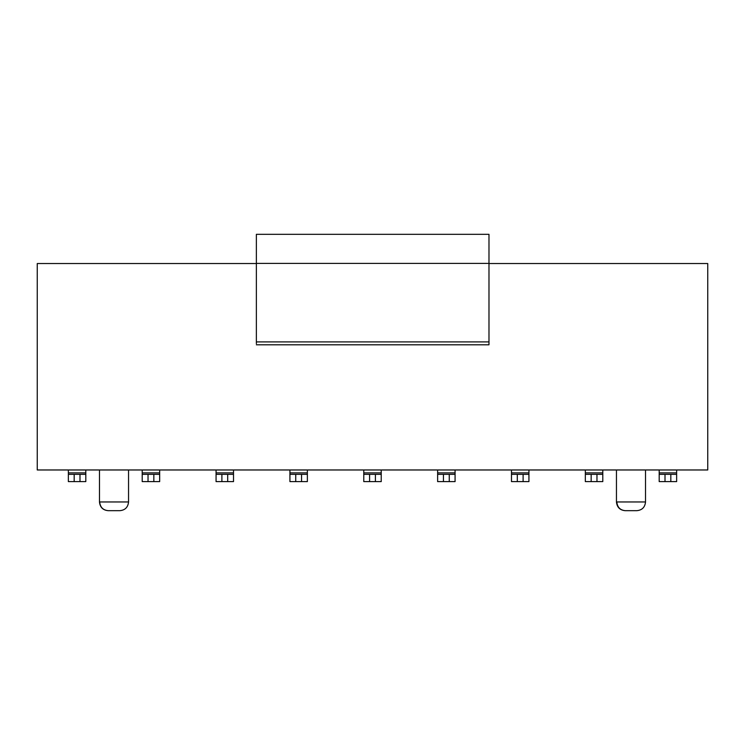 <?xml version="1.0" encoding="UTF-8"?>
<svg xmlns="http://www.w3.org/2000/svg" width="745" height="745" viewBox="0 0 745 745"><rect width="100%" height="100%" fill="white"/><g stroke="black" fill="none" stroke-linecap="round" stroke-linejoin="round"><path stroke-width="1.12" d="M256.373 343.641L256.373 234.321L488.981 234.321L488.981 344.656L488.981 234.321L256.373 234.321L256.373 263.395L488.981 263.395L256.373 263.395L256.373 341.899L488.981 341.899L256.373 341.899L256.373 343.641M99.662 501.962C100.203 507.271 103.071 510.185 108.267 510.679L119.824 510.679C125.095 510.185 128 507.271 128.55 501.962L99.476 501.962C100.016 507.271 102.931 510.185 108.193 510.679L108.267 510.679C103.071 510.185 100.203 507.271 99.662 501.962L128.55 501.962C128 507.271 125.095 510.185 119.824 510.679L108.193 510.679C102.931 510.185 100.016 507.271 99.476 501.962L99.662 501.962M128.55 501.962L128.55 469.974L128.55 501.962M99.476 469.974L99.476 501.962L99.476 469.974M37.25 469.974L707.75 469.974L707.75 263.534L488.981 263.534L707.75 263.534L707.75 469.974L37.25 469.974L37.25 263.534L37.25 469.974M256.373 263.534L37.25 263.534L256.373 263.534M616.45 501.962L616.45 469.974L616.45 501.962L645.524 501.962L645.524 469.974L645.524 501.962C644.984 507.271 642.069 510.185 636.807 510.679C642.069 510.185 644.984 507.271 645.524 501.962L616.45 501.962C617 507.271 619.905 510.185 625.176 510.679C619.905 510.185 617 507.271 616.45 501.962M636.658 510.679L625.325 510.679C620.185 510.185 617.354 507.271 616.823 501.962C617.354 507.271 620.185 510.185 625.325 510.679L636.807 510.679M676.637 469.974L676.637 481.605L659.195 481.605L659.195 469.974L659.195 472.879L676.637 472.879L676.637 469.974M602.789 469.974L602.789 481.605L585.337 481.605L585.337 469.974L585.337 472.879L602.789 472.879L602.789 469.974M528.931 469.974L528.931 481.605L511.489 481.605L511.489 469.974L511.489 472.879L528.931 472.879L528.931 469.974M455.074 469.974L455.074 481.605L437.632 481.605L437.632 469.974L437.632 472.879L455.074 472.879L455.074 469.974M381.226 469.974L381.226 481.605L363.774 481.605L363.774 469.974L363.774 472.879L381.226 472.879L381.226 469.974M307.368 469.974L307.368 481.605L289.926 481.605L289.926 469.974L289.926 472.879L307.368 472.879L307.368 469.974M233.511 469.974L233.511 481.605L216.069 481.605L216.069 469.974L216.069 472.879L233.511 472.879L233.511 469.974M159.663 469.974L159.663 481.605L142.211 481.605L142.211 469.974L142.211 472.879L159.663 472.879L159.663 469.974M85.805 469.974L85.805 481.605L68.363 481.605L68.363 469.974L68.363 472.879L85.805 472.879L85.805 469.974M676.637 474.341L676.637 472.879L659.195 472.879L659.195 474.341L676.637 474.341L670.826 474.341L670.826 481.605L676.637 481.605L676.637 474.341M659.195 474.341L659.195 481.605L665.006 481.605L665.006 474.341L659.195 474.341M602.789 474.341L602.789 472.879L585.337 472.879L585.337 474.341L602.789 474.341L596.968 474.341L596.968 481.605L602.789 481.605L602.789 474.341M585.337 474.341L585.337 481.605L591.158 481.605L591.158 474.341L585.337 474.341M528.931 474.341L528.931 472.879L511.489 472.879L511.489 474.341L528.931 474.341L523.111 474.341L523.111 481.605L528.931 481.605L528.931 474.341M511.489 474.341L511.489 481.605L517.3 481.605L517.3 474.341L511.489 474.341M455.074 474.341L455.074 472.879L437.632 472.879L437.632 474.341L455.074 474.341L449.263 474.341L449.263 481.605L455.074 481.605L455.074 474.341M437.632 474.341L437.632 481.605L443.443 481.605L443.443 474.341L437.632 474.341M381.226 474.341L381.226 472.879L363.774 472.879L363.774 474.341L381.226 474.341L375.406 474.341L375.406 481.605L381.226 481.605L381.226 474.341M363.774 474.341L363.774 481.605L369.594 481.605L369.594 474.341L363.774 474.341M307.368 474.341L307.368 472.879L289.926 472.879L289.926 474.341L307.368 474.341L301.557 474.341L301.557 481.605L307.368 481.605L307.368 474.341M289.926 474.341L289.926 481.605L295.737 481.605L295.737 474.341L289.926 474.341M233.511 474.341L233.511 472.879L216.069 472.879L216.069 474.341L233.511 474.341L227.7 474.341L227.7 481.605L233.511 481.605L233.511 474.341M216.069 474.341L216.069 481.605L221.889 481.605L221.889 474.341L216.069 474.341M159.663 474.341L159.663 472.879L142.211 472.879L142.211 474.341L159.663 474.341L153.843 474.341L153.843 481.605L159.663 481.605L159.663 474.341M142.211 474.341L142.211 481.605L148.032 481.605L148.032 474.341L142.211 474.341M85.805 474.341L85.805 472.879L68.363 472.879L68.363 474.341L85.805 474.341L79.994 474.341L79.994 481.605L85.805 481.605L85.805 474.341M68.363 474.341L68.363 481.605L74.174 481.605L74.174 474.341L68.363 474.341M665.006 481.605L670.826 481.605L670.826 474.341L665.006 474.341L665.006 481.605M591.158 481.605L596.968 481.605L596.968 474.341L591.158 474.341L591.158 481.605M517.3 481.605L523.111 481.605L523.111 474.341L517.3 474.341L517.3 481.605M443.443 481.605L449.263 481.605L449.263 474.341L443.443 474.341L443.443 481.605M369.594 481.605L375.406 481.605L375.406 474.341L369.594 474.341L369.594 481.605M295.737 481.605L301.557 481.605L301.557 474.341L295.737 474.341L295.737 481.605M221.889 481.605L227.7 481.605L227.7 474.341L221.889 474.341L221.889 481.605M148.032 481.605L153.843 481.605L153.843 474.341L148.032 474.341L148.032 481.605M74.174 481.605L79.994 481.605L79.994 474.341L74.174 474.341L74.174 481.605M256.373 344.805L488.981 344.805"/></g></svg>
